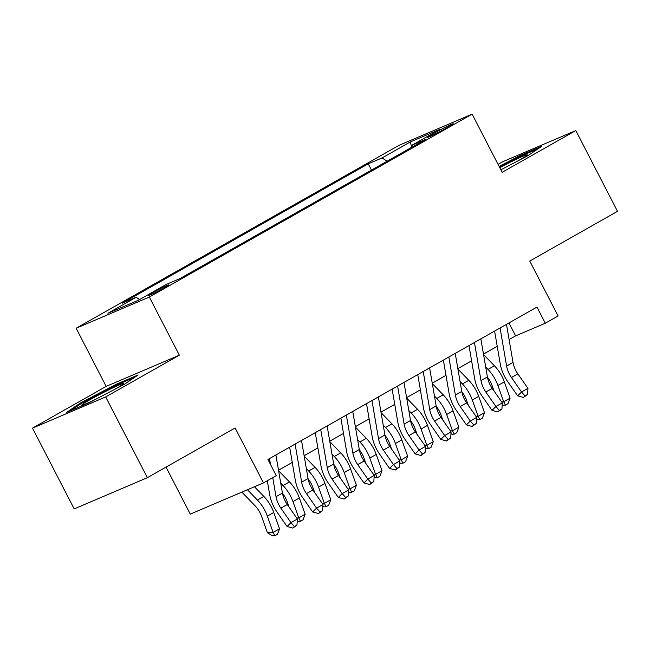 <?xml version="1.0" encoding="UTF-8"?>
<svg xmlns="http://www.w3.org/2000/svg" width="650" height="650" viewBox="0 0 650 650"><rect width="100%" height="100%" fill="white"/><g stroke="black" fill="none" stroke-linecap="round" stroke-linejoin="round"><path stroke-width="0.97" d="M164.881 287.527A11.651 0.626 -27.3 0 0 168.903 284.887A11.651 0.626 -27.3 0 0 162.987 287.316A11.651 0.626 -27.3 0 0 152.222 292.931A11.651 0.626 -27.3 0 0 148.192 295.571A11.651 0.626 -27.3 0 0 154.107 293.15A11.651 0.626 -27.3 0 0 164.881 287.527M166.026 467.122L190.287 514.117L263.469 482.901L276.283 475.646L267.946 459.485L536.949 307.076L545.293 323.229L558.098 315.973L529.75 261.048L617.5 211.331L575.811 130.561L502.629 161.777L498.062 164.369M32.5 428.139L74.189 508.909L147.371 477.693L105.682 396.923L179.343 355.184L149.329 297.034L76.139 328.25L106.161 386.401L32.5 428.139L105.682 396.923M149.329 297.034L472.136 114.14L398.954 145.356L76.139 328.25M437.052 131.584L431.421 134.778A11.286 0.601 -27.3 0 0 427.521 137.337A11.286 0.601 -27.3 0 0 433.249 134.981A11.286 0.601 -27.3 0 0 443.682 129.545L449.321 126.352A11.286 0.601 -27.3 0 0 453.212 123.784A11.286 0.601 -27.3 0 0 447.484 126.141A11.286 0.601 -27.3 0 0 437.052 131.584L437.669 132.779M387.116 161.232L382.086 157.934L368.233 163.841L122.281 303.184L136.134 297.277L107.949 313.251L138.011 300.422L166.197 284.456L180.042 278.549L425.994 139.206L412.149 145.112L411.994 147.136M382.086 157.934L410.264 141.968L440.326 129.147L412.149 145.112M263.469 482.901L235.121 427.976L147.371 477.693M472.136 114.14L502.157 172.299L575.811 130.561M509.088 339.584L515.621 335.887L545.293 323.229M278.509 470.226L292.264 462.434M304.127 455.707L317.882 447.915M329.753 441.196L343.509 433.404M355.371 426.676L369.127 418.884M380.989 412.165L394.745 404.373M406.608 397.646L420.363 389.854M432.226 383.134L445.981 375.342M457.852 368.615L471.608 360.823M483.47 354.104L497.226 346.312M508.942 322.944L515.621 335.887M371.467 170.097L368.233 163.841M136.134 297.277L139.579 299.536M411.759 147.266L410.264 141.968M500.874 169.812L527.954 155.643L541.653 146.331L519.618 155.732L499.135 166.449M179.343 355.184L106.161 386.401M88.692 402.967L124.442 384.256L138.141 374.952L116.098 384.353L80.356 403.057L66.657 412.368L88.692 402.967M519.992 156.471L519.618 155.732M80.754 403.837L80.356 403.057M116.48 385.084L116.098 384.353M506.472 324.35L513.012 362.416A18.208 10.709 -119.5 0 0 517.855 373.88L527.946 388.359L521.544 391.991L524.981 395.907L523.429 397.451L527.548 394.461L524.981 395.907M500.061 327.974L506.61 366.048A18.208 10.709 -119.5 0 0 511.452 377.512L521.544 391.991L517.652 395.842L507.552 381.363A27.308 16.063 60.5 0 1 500.297 364.171L494.601 331.069M517.652 395.842L523.429 397.451M527.548 394.461L527.946 388.359M487.435 377.179A18.208 10.709 60.5 0 1 492.164 385.734L494.016 390.959M501.637 401.879L503.709 401.789L510.112 398.158L508.016 403.666L505.448 405.121L503.149 405.218L502.214 404.649M505.448 405.121L503.709 401.789L497.908 385.474A27.308 16.063 -119.5 0 0 488.004 369.411L485.688 367.023M510.112 398.158L504.319 381.842A27.308 16.063 -119.5 0 0 494.414 365.779L483.551 354.583M517.278 161.224A23.668 1.268 -27.3 0 0 519.106 160.201A23.668 1.268 -27.3 0 0 527.239 154.984A23.668 1.268 -27.3 0 0 499.761 167.668M499.501 167.148L519.521 156.674L538.111 148.744M113.766 389.846A23.668 1.268 -27.3 0 0 123.728 383.598A23.668 1.268 -27.3 0 0 123.581 383.394A23.668 1.268 -27.3 0 0 100.059 394.266A23.668 1.268 -27.3 0 0 81.843 405.218A23.668 1.268 -27.3 0 0 81.884 405.218A23.668 1.268 -27.3 0 0 96.834 398.71M70.793 410.597L81.38 403.414L116.009 385.287L134.599 377.358M480.846 338.861L487.394 376.935A18.208 10.709 -119.5 0 0 492.237 388.399L502.328 402.878L495.926 406.51L499.363 410.426L497.802 411.962L501.922 408.972L499.363 410.426M474.443 342.493L480.992 380.567A18.208 10.709 -119.5 0 0 485.826 392.023L495.926 406.51L492.034 410.361L481.934 395.874A27.308 16.063 60.5 0 1 474.679 378.682L468.983 345.589M492.034 410.361L497.802 411.962M501.922 408.972L502.328 402.878M455.227 353.381L461.776 391.446A18.208 10.709 -119.5 0 0 466.611 402.911L476.71 417.389L470.308 421.021L473.744 424.938L472.184 426.481L476.304 423.491L473.744 424.938M448.825 357.004L455.374 395.078A18.208 10.709 -119.5 0 0 460.208 406.543L470.308 421.021L466.407 424.872L456.316 410.394A27.308 16.063 60.5 0 1 449.052 393.201L443.365 360.1M466.407 424.872L472.184 426.481M476.304 423.491L476.71 417.389M429.609 367.892L436.158 405.966A18.208 10.709 -119.5 0 0 440.993 417.43L451.092 431.909L444.689 435.541L448.126 439.457L446.566 440.993L450.686 438.003L448.126 439.457M423.207 371.524L429.747 409.598A18.208 10.709 -119.5 0 0 434.59 421.054L444.689 435.541L440.789 439.392L430.698 424.905A27.308 16.063 60.5 0 1 423.434 407.713L417.747 374.619M440.789 439.392L446.566 440.993M450.686 438.003L451.092 431.909M403.991 382.411L410.532 420.477A18.208 10.709 -119.5 0 0 415.374 431.941L425.474 446.42L419.063 450.052L422.5 453.968L420.948 455.512L425.067 452.522L422.5 453.968M397.589 386.035L404.129 424.109A18.208 10.709 -119.5 0 0 408.972 435.573L419.063 450.052L415.171 453.903L405.072 439.424A27.308 16.063 60.5 0 1 397.816 422.232L392.129 389.131M415.171 453.903L420.948 455.512M425.067 452.522L425.474 446.42M461.817 391.698A18.208 10.709 60.5 0 1 466.546 400.254L468.398 405.47M476.019 416.398L478.091 416.301L484.494 412.677L482.389 418.177L479.83 419.632L477.531 419.738L476.596 419.161M479.83 419.632L478.091 416.301L472.29 399.986A27.308 16.063 -119.5 0 0 462.386 383.923L460.07 381.534M484.494 412.677L478.701 396.362A27.308 16.063 -119.5 0 0 468.788 380.299L457.933 369.094M436.199 406.209A18.208 10.709 60.5 0 1 440.927 414.765L442.78 419.989M450.393 430.909L452.473 430.82L458.876 427.188L456.771 432.697L454.212 434.151L451.913 434.249L450.97 433.68M454.212 434.151L452.473 430.82L446.672 414.505A27.308 16.063 -119.5 0 0 436.767 398.442L434.452 396.053M458.876 427.188L453.074 410.873A27.308 16.063 -119.5 0 0 443.17 394.81L432.315 383.614M410.581 420.729A18.208 10.709 60.5 0 1 415.301 429.284L417.162 434.501M424.775 445.429L426.855 445.331L433.257 441.707L431.153 447.208L428.594 448.663L426.294 448.768L425.352 448.191M428.594 448.663L426.855 445.331L421.054 429.016A27.308 16.063 -119.5 0 0 411.149 412.953L408.834 410.564M433.257 441.707L427.456 425.392A27.308 16.063 -119.5 0 0 417.552 409.329L406.689 398.125M384.963 435.24A18.208 10.709 60.5 0 1 389.683 443.796L391.544 449.02M399.157 459.94L401.229 459.851L407.639 456.219L405.535 461.727L402.967 463.182L400.668 463.279L399.734 462.711M402.967 463.182L401.229 459.851L395.436 443.536A27.308 16.063 -119.5 0 0 385.523 427.473L383.207 425.084M407.639 456.219L401.838 439.904A27.308 16.063 -119.5 0 0 391.934 423.841L381.071 412.644M378.373 396.923L384.914 434.996A18.208 10.709 -119.5 0 0 389.756 446.461L399.848 460.939L393.445 464.571L396.882 468.488L395.322 470.023L399.449 467.033L396.882 468.488M371.963 400.554L378.511 438.628A18.208 10.709 -119.5 0 0 383.354 450.084L393.445 464.571L389.553 468.423L379.454 453.936A27.308 16.063 60.5 0 1 372.198 436.743L366.502 403.65M389.553 468.423L395.322 470.023M399.449 467.033L399.848 460.939M359.336 449.759A18.208 10.709 60.5 0 1 364.065 458.315L365.918 463.531M373.539 474.459L375.611 474.362L382.013 470.738L379.909 476.239L377.349 477.693L375.05 477.799L374.116 477.222M377.349 477.693L375.611 474.362L369.809 458.047A27.308 16.063 -119.5 0 0 359.905 441.984L357.589 439.595M382.013 470.738L376.22 454.423A27.308 16.063 -119.5 0 0 366.316 438.36L355.452 427.156M352.747 411.442L359.296 449.507A18.208 10.709 -119.5 0 0 364.138 460.972L374.229 475.451L367.827 479.082L371.264 482.999L369.704 484.543L373.823 481.552L371.264 482.999M346.344 415.066L352.893 453.139A18.208 10.709 -119.5 0 0 357.727 464.604L367.827 479.082L363.927 482.934L353.836 468.455A27.308 16.063 60.5 0 1 346.572 451.262L340.884 418.161M363.927 482.934L369.704 484.543M373.823 481.552L374.229 475.451M333.718 464.271A18.208 10.709 60.5 0 1 338.447 472.826L340.299 478.051M347.921 488.971L349.993 488.881L356.395 485.249L354.291 490.758L351.731 492.212L349.432 492.31L348.489 491.741M351.731 492.212L349.993 488.881L344.191 472.566A27.308 16.063 -119.5 0 0 334.287 456.503L331.971 454.114M356.395 485.249L350.594 468.934A27.308 16.063 -119.5 0 0 340.689 452.871L329.834 441.675M327.129 425.953L333.678 464.027A18.208 10.709 -119.5 0 0 338.512 475.491L348.611 489.97L342.209 493.602L345.646 497.518L344.086 499.054L348.205 496.064L345.646 497.518M320.726 429.585L327.267 467.659A18.208 10.709 -119.5 0 0 332.109 479.115L342.209 493.602L338.309 497.453L328.217 482.966A27.308 16.063 60.5 0 1 320.954 465.774L315.266 432.681M338.309 497.453L344.086 499.054M348.205 496.064L348.611 489.97M308.1 478.79A18.208 10.709 60.5 0 1 312.821 487.346L314.681 492.562M322.294 503.49L324.374 503.392L330.777 499.769L328.673 505.269L326.113 506.724L323.814 506.829L322.871 506.253M326.113 506.724L324.374 503.392L318.573 487.077A27.308 16.063 -119.5 0 0 308.669 471.014L306.353 468.626M330.777 499.769L324.976 483.454A27.308 16.063 -119.5 0 0 315.071 467.391L304.208 456.186M301.511 440.473L308.059 478.538A18.208 10.709 -119.5 0 0 312.894 490.003L322.993 504.481L316.582 508.113L320.027 512.029L318.467 513.573L322.587 510.583L320.027 512.029M295.108 444.096L301.649 482.17A18.208 10.709 -119.5 0 0 306.491 493.634L316.582 508.113L312.691 511.964L302.591 497.486A27.308 16.063 60.5 0 1 295.336 480.293L289.648 447.192M312.691 511.964L318.467 513.573M322.587 510.583L322.993 504.481M282.482 493.301A18.208 10.709 60.5 0 1 287.202 501.857L289.063 507.081M296.676 518.001L298.748 517.912L305.159 514.28L303.054 519.789L300.495 521.243L298.196 521.341L297.253 520.772M300.495 521.243L298.748 517.912L292.955 501.597A27.308 16.063 -119.5 0 0 283.051 485.534L280.735 483.145M305.159 514.28L299.358 497.965A27.308 16.063 -119.5 0 0 289.453 481.902L278.59 470.706M275.892 454.984L282.433 493.058A18.208 10.709 -119.5 0 0 287.276 504.522L297.375 519.001L290.964 522.633L294.401 526.549L292.849 528.084L296.969 525.094L294.401 526.549M272.756 477.636L276.031 496.689A18.208 10.709 -119.5 0 0 280.873 508.146L290.964 522.633L287.072 526.484L276.973 511.997A27.308 16.063 60.5 0 1 269.717 494.804L267.296 480.732M269.482 458.616L270.481 464.401M287.072 526.484L292.849 528.084M296.969 525.094L297.375 519.001M241.849 492.123L254.979 505.668A18.208 10.709 60.5 0 1 261.584 516.376L267.386 532.691L273.13 532.423L267.329 516.108A27.308 16.063 -119.5 0 0 257.424 500.045L247.431 489.743M274.869 535.754L273.13 532.423L279.533 528.799L277.436 534.3L274.869 535.754L272.569 535.86L267.386 532.691M279.533 528.799L273.739 512.484A27.308 16.063 -119.5 0 0 263.835 496.421L254.451 486.744M431.868 135.639L431.421 134.778M513.012 362.416L506.61 366.048M517.855 373.88L511.452 377.512M497.908 385.474L504.319 381.842M488.004 369.411L494.414 365.779M487.394 376.935L480.992 380.567M492.237 388.399L485.826 392.023M461.776 391.446L455.374 395.078M466.611 402.911L460.208 406.543M436.158 405.966L429.747 409.598M440.993 417.43L434.59 421.054M410.532 420.477L404.129 424.109M415.374 431.941L408.972 435.573M472.29 399.986L478.701 396.362M462.386 383.923L468.788 380.299M446.672 414.505L453.074 410.873M436.767 398.442L443.17 394.81M421.054 429.016L427.456 425.392M411.149 412.953L417.552 409.329M395.436 443.536L401.838 439.904M385.523 427.473L391.934 423.841M384.914 434.996L378.511 438.628M389.756 446.461L383.354 450.084M369.809 458.047L376.22 454.423M359.905 441.984L366.316 438.36M359.296 449.507L352.893 453.139M364.138 460.972L357.727 464.604M344.191 472.566L350.594 468.934M334.287 456.503L340.689 452.871M333.678 464.027L327.267 467.659M338.512 475.491L332.109 479.115M318.573 487.077L324.976 483.454M308.669 471.014L315.071 467.391M308.059 478.538L301.649 482.17M312.894 490.003L306.491 493.634M292.955 501.597L299.358 497.965M283.051 485.534L289.453 481.902M282.433 493.058L276.031 496.689M287.276 504.522L280.873 508.146M267.329 516.108L273.739 512.484M257.424 500.045L263.835 496.421"/></g></svg>
